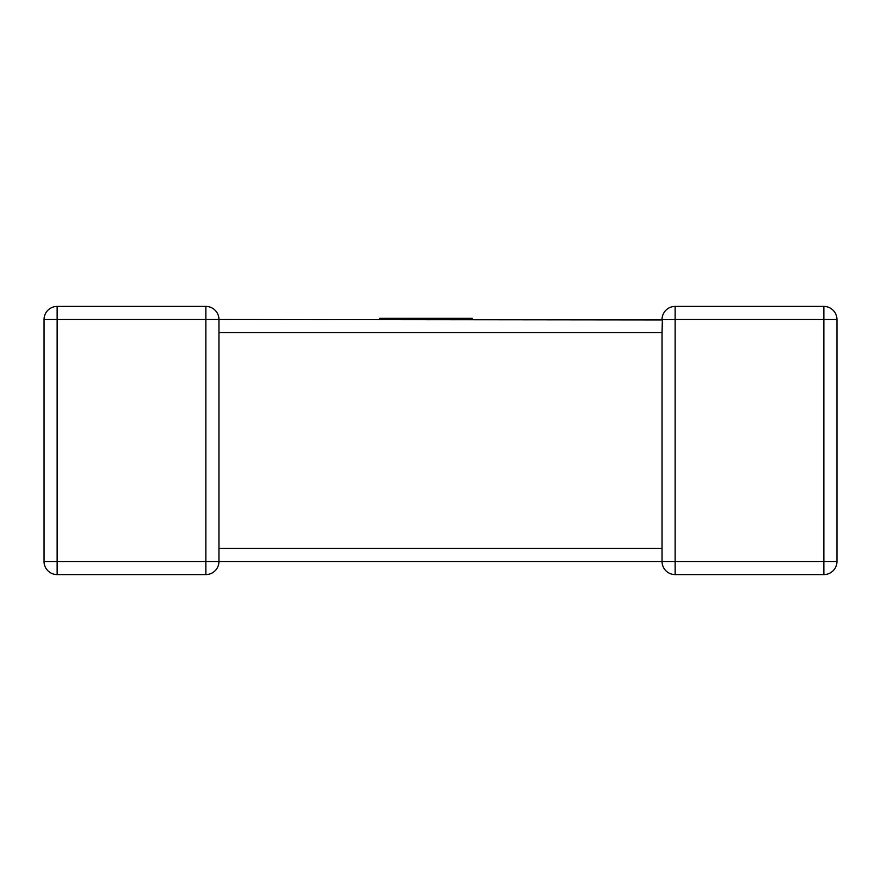 <?xml version="1.0" encoding="UTF-8"?>
<svg xmlns="http://www.w3.org/2000/svg" width="881" height="881" viewBox="0 0 881 881"><rect width="100%" height="100%" fill="white"/><g stroke="black" fill="none" stroke-linecap="round" stroke-linejoin="round"><path stroke-width="1.32" d="M662.049 319.935L218.951 319.506A13.094 13.094 0 0 0 205.857 306.412A13.094 13.094 0 0 1 218.951 319.506A13.094 13.094 0 0 0 205.857 306.412L57.144 306.412L205.857 306.412A13.094 13.094 0 0 1 218.951 319.506L218.951 331.586M218.951 549.414L218.951 561.494A13.094 13.094 0 0 1 205.857 574.588L57.144 574.588A13.094 13.094 0 0 1 44.05 561.494L44.05 319.506A13.094 13.094 0 0 1 57.144 306.412A13.094 13.094 0 0 0 44.05 319.506L57.144 319.506L57.144 561.494L205.857 561.494L205.857 319.506L57.144 319.506L57.144 306.412M836.95 561.494L823.856 561.494L823.856 319.506L675.143 319.506L675.143 561.494L823.856 561.494L823.856 574.588A13.094 13.094 0 0 0 836.95 561.494L836.95 319.506L836.95 561.494A13.094 13.094 0 0 1 823.856 574.588L675.143 574.588A13.094 13.094 0 0 1 662.049 561.494L218.951 561.494A13.094 13.094 0 0 1 205.857 574.588A13.094 13.094 0 0 0 218.951 561.494L205.857 561.494L205.857 574.588A13.094 13.094 0 0 0 218.951 561.494M662.049 549.414L662.049 548.4L218.951 548.4L218.951 332.6L662.049 332.6L662.303 322.083M662.049 561.494L675.143 561.494L675.143 574.588A13.094 13.094 0 0 1 662.049 561.494L662.049 331.586M662.049 319.682L675.143 319.506L675.143 306.412A13.094 13.094 0 0 0 662.049 319.506A13.094 13.094 0 0 1 675.143 306.412L823.856 306.412L675.143 306.412A13.094 13.094 0 0 0 662.049 319.506L662.622 323.338M836.95 319.506A13.094 13.094 0 0 0 823.856 306.412A13.094 13.094 0 0 1 836.95 319.506L823.856 319.506L823.856 306.412M379.645 319.506L379.645 318.338L472.216 318.338L472.216 319.506M662.049 319.506A13.094 13.094 0 0 1 675.143 306.412M44.05 561.494A13.094 13.094 0 0 0 57.144 574.588L57.144 561.494L44.05 561.494M205.857 306.412L205.857 319.506L218.951 319.506M662.049 550.515L662.049 548.4"/></g></svg>
